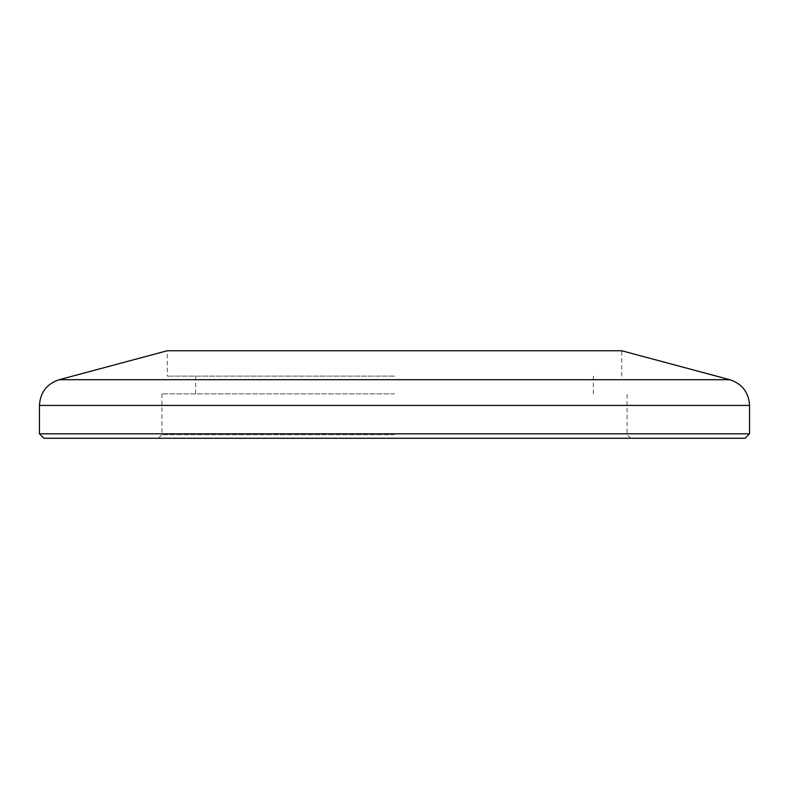 <?xml version="1.0" encoding="UTF-8"?>
<svg xmlns="http://www.w3.org/2000/svg" width="789" height="789" viewBox="0 0 789 789"><rect width="100%" height="100%" fill="white"/><g stroke="black" fill="none" stroke-linecap="round" stroke-linejoin="round"><path stroke-width="0.59" stroke-dasharray="3.94 2.96" d="M43.888 438.25L745.112 438.25M394.5 434.7L161.942 434.7L394.5 434.7M749.55 433.812L39.45 433.812M394.5 393.869L161.942 393.869L394.5 393.869M394.5 376.116L167.268 376.116L394.5 376.116M621.732 376.116L621.732 350.75L167.268 350.75L167.268 376.116M729.815 379.706L59.185 379.706M39.45 405.428L749.55 405.428M161.942 393.869L161.942 434.7L158.392 438.25M195.672 393.869L195.672 376.116M593.328 393.869L593.328 376.116M630.608 438.25L627.058 434.7L627.058 393.869"/><path stroke-width="1.18" d="M749.55 433.812L745.112 438.25L43.888 438.25L39.45 433.812L749.55 433.812L749.55 405.428L39.45 405.428L39.45 433.812M729.815 379.706L59.185 379.706L167.268 350.75L621.732 350.75L729.815 379.706C742.183 383.839 748.761 392.409 749.55 405.428M59.185 379.706C46.817 383.839 40.239 392.409 39.45 405.428"/></g></svg>
